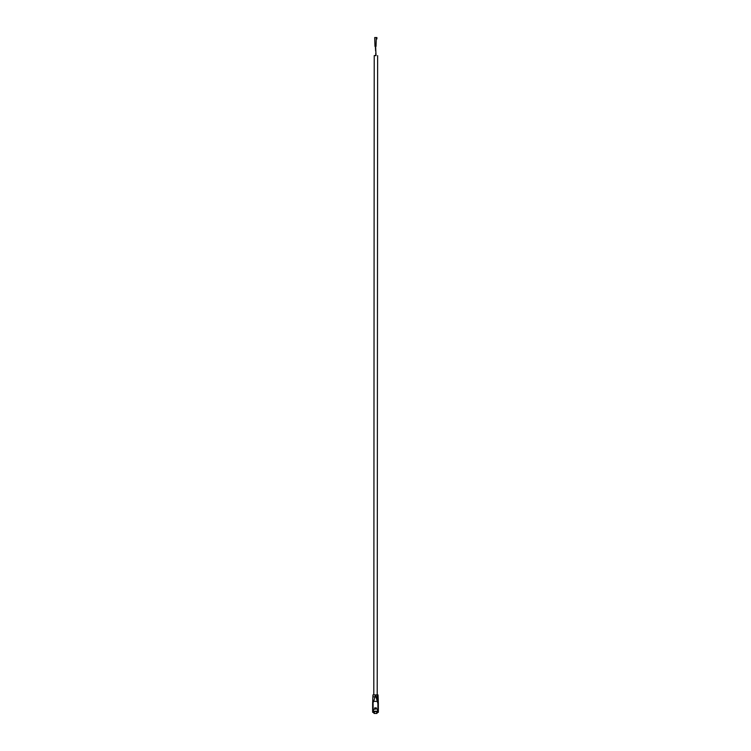 <?xml version="1.0" encoding="UTF-8"?>
<svg xmlns="http://www.w3.org/2000/svg" width="751" height="751" viewBox="0 0 751 751"><rect width="100%" height="100%" fill="white"/><g stroke="black" fill="none" stroke-linecap="round" stroke-linejoin="round"><path stroke-width="1.13" d="M376.298 37.55L374.702 37.55L374.984 46.374L376.016 46.374L376.298 37.55L376.889 37.55L376.889 38.939L376.298 38.939M377.528 711.235L377.622 709.432L376.467 708.878L373.378 709.432L373.463 711.235M374.036 711.601L374.036 713.45L376.964 713.45L376.964 711.601M377.528 711.601L373.463 711.601M378.344 703.03L378.363 712.267L377.546 712.549L377.828 711.235M373.172 711.235L373.454 712.549L372.637 712.267L372.637 703.584L373.716 701.35L372.721 701.312L372.862 697.529L372.684 702.232M378.363 711.235L377.791 711.235M373.378 711.235L377.622 711.235M372.637 711.235L373.209 711.235M378.363 703.584L378.138 697.529L378.363 703.584L377.284 701.35L378.279 701.312L378.316 702.223M377.284 701.35L375.5 694.975L373.716 701.35L377.284 701.35L377.903 703.603L377.903 711.235M376.345 708.878L376.345 707.893L374.655 707.893L374.655 708.878M378.11 696.703L378.128 697.181M372.947 695.332L372.862 697.529A2.028 1.042 -164.1 0 1 374.937 696.9L376.063 696.9A2.028 1.042 -15.9 0 1 378.138 697.529L377.978 694.9L375.96 694.9M372.871 697.163L372.89 696.665M372.956 694.919L372.862 697.529L372.956 694.919L375.04 694.9M374.561 694.9L375.247 694.9M376.035 55.612L374.223 55.612L376.035 55.386M376.758 711.601L376.758 713.45M374.289 713.45L374.289 711.601M373.097 711.235L373.097 703.603M378.307 701.978L378.279 701.312M378.138 697.529L378.044 695.004M372.637 703.584L372.721 701.312M377.209 700.411L377.631 55.612M373.801 694.9L374.223 55.612M375.453 47.961L375.387 46.402M376.035 55.546L375.641 47.135M375.387 46.374L375.509 48.975M375.622 50.965L375.5 48.834M375.81 55.49L375.753 53.199M375.547 49.594L375.462 48.177"/></g></svg>
